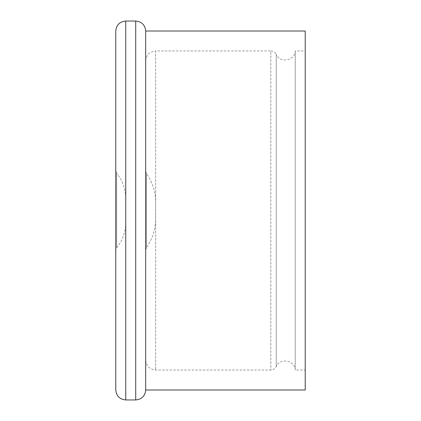 <?xml version="1.0" encoding="UTF-8"?>
<svg xmlns="http://www.w3.org/2000/svg" width="421" height="421" viewBox="0 0 421 421"><rect width="100%" height="100%" fill="white"/><g stroke="black" fill="none" stroke-linecap="round" stroke-linejoin="round"><path stroke-width="0.32" stroke-dasharray="2.1 1.58" d="M115.775 250.353L115.775 170.647L115.775 250.353L116.68 247.822L116.68 173.178C122.622 180.572 125.642 189.008 125.747 198.491L125.747 222.509L125.747 198.491M115.775 31.022L115.775 389.978M305.225 389.978L305.225 31.022M145.687 389.978L145.687 31.022M305.225 370.038L305.225 50.962L305.225 370.038L295.253 370.038L295.253 50.962L295.253 370.038C295.005 360.166 279.918 357.44 276.234 366.607C275.092 368.791 273.287 369.938 270.819 370.038L155.659 370.038C149.602 369.443 146.282 366.123 145.687 360.066L145.687 60.934L145.687 360.066M145.687 249.927L145.687 171.073L145.687 249.927L146.429 247.611L146.429 173.389L146.429 247.611C152.502 238.939 155.581 229.303 155.659 218.71L155.659 202.29C155.575 191.697 152.497 182.067 146.429 173.389L145.687 171.073M155.659 202.29L155.659 218.71M135.715 21.05L135.715 399.95M125.747 399.95L125.747 21.05M145.687 60.934C146.282 54.877 149.602 51.557 155.659 50.962L155.659 370.038L155.659 50.962L270.819 50.962L270.819 370.038L270.819 50.962C273.287 51.062 275.092 52.209 276.234 54.393L276.234 366.607L276.234 54.393C279.912 63.555 295 60.84 295.253 50.962L305.225 50.962M115.775 170.647L116.68 173.178L116.68 247.822C122.627 240.433 125.647 231.992 125.747 222.509"/><path stroke-width="0.63" d="M125.747 21.05L125.747 399.95C119.69 399.361 116.364 396.035 115.775 389.978L115.775 31.022C116.364 24.965 119.69 21.639 125.747 21.05L135.715 21.05C141.772 21.639 145.098 24.965 145.687 31.022L305.225 31.022L305.225 389.978L145.687 389.978L145.687 31.022M125.747 399.95L135.715 399.95L135.715 21.05M135.715 399.95C141.772 399.361 145.098 396.035 145.687 389.978"/></g></svg>
